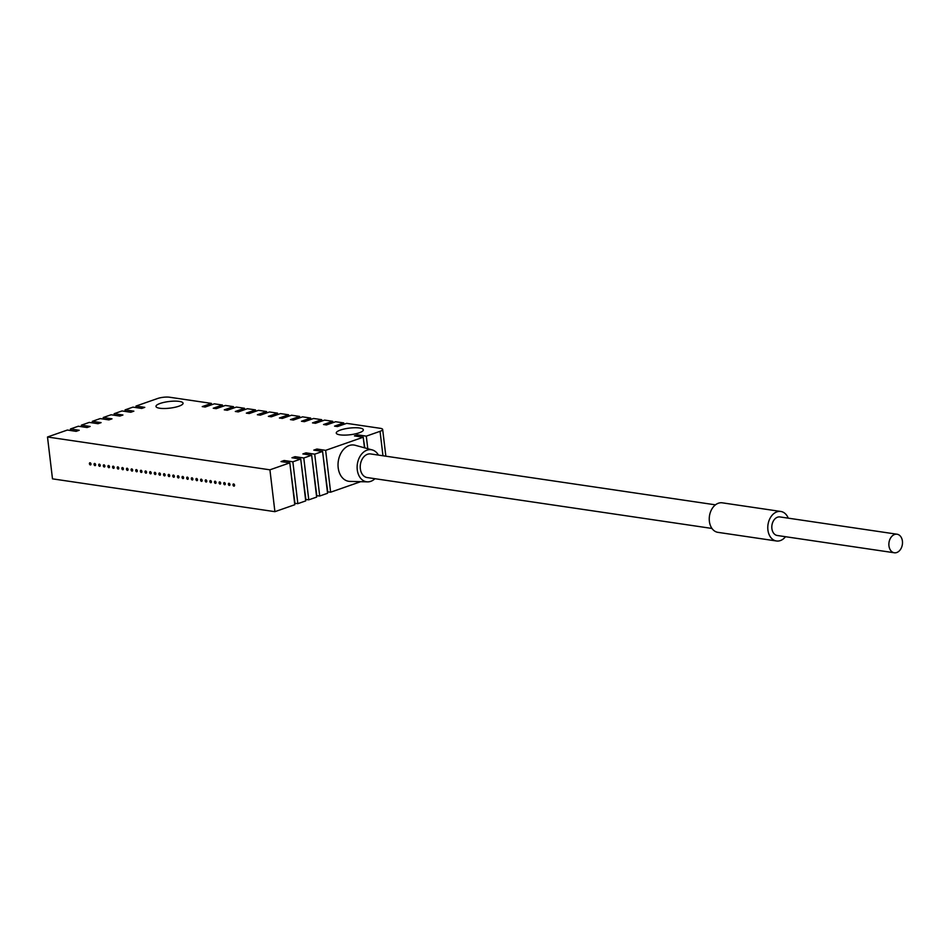 <?xml version="1.0" encoding="UTF-8"?>
<svg xmlns="http://www.w3.org/2000/svg" width="950" height="950" viewBox="0 0 950 950"><rect width="100%" height="100%" fill="white"/><g stroke="black" fill="none" stroke-linecap="round" stroke-linejoin="round"><path stroke-width="1.43" d="M311.659 455.24L316.647 497.088L308.774 499.831L303.786 457.983L311.659 455.24L302.872 453.934L305.959 452.865L306.149 454.421M274.906 511.67L52.488 478.848L47.5 437L269.919 469.822L289.809 462.876L294.797 504.723L274.906 511.67L269.919 469.822M294.631 503.322L297.849 503.654L292.861 461.807L300.734 459.052L305.722 500.899L297.849 503.654M305.556 499.51L308.774 499.831M316.481 495.686L319.711 496.019L314.711 454.171L322.584 451.416L327.572 493.264L319.711 496.019M327.406 491.863L330.636 492.195L325.636 450.348L363.221 437.214L364.491 447.818M360.715 481.674L330.636 492.195M367.781 448.721L366.284 436.145L357.532 434.839L354.445 435.907L363.221 437.214M367.543 481.864L349.802 481.389A18.323 13.193 -81.6 0 1 338.188 467.756A18.323 13.193 -81.6 0 1 355.134 445.265L372.258 449.932A16.198 11.661 98.4 0 0 357.271 469.811A16.198 11.661 98.4 0 0 367.543 481.864A16.198 11.661 98.4 0 0 374.953 478.705M322.881 453.957L327.702 491.767M325.636 450.348L316.896 449.041L313.797 450.122L322.584 451.416M311.956 457.781L316.777 495.579M314.711 454.171L305.959 452.865M303.786 457.983L295.034 456.677L291.947 457.758L300.734 459.052M292.861 461.807L284.109 460.501L281.022 461.581L289.809 462.876M211.577 404.795L211.411 403.394L169.599 397.231A8.526 2.09 -6.8 0 0 157.629 398.501L135.993 406.066L144.78 407.36L141.716 408.429L132.941 407.134L125.067 409.878L133.855 411.172L130.791 412.253L122.016 410.946L114.143 413.701L122.93 414.996L119.866 416.064L111.091 414.77L103.218 417.525L112.005 418.819L108.941 419.888L100.166 418.594L92.293 421.337L101.08 422.631L98.016 423.7L89.241 422.406L81.367 425.161L90.155 426.455L87.091 427.524L78.316 426.229L70.442 428.973L79.218 430.267L76.166 431.348L67.379 430.041L47.5 437M211.411 403.394L202.231 406.6L205.152 407.039L214.332 403.833L222.431 405.021L213.251 408.227L216.184 408.666L225.364 405.46L233.463 406.647L224.283 409.854L227.204 410.293L236.384 407.087L244.482 408.274L235.315 411.481L238.236 411.92L247.416 408.714L255.514 409.901L246.335 413.119L249.268 413.547L258.436 410.341L266.546 411.528L257.367 414.746L260.288 415.174L269.467 411.968L277.566 413.155L268.387 416.373L271.32 416.801L280.499 413.594L288.598 414.794L279.419 418L282.34 418.428L291.519 415.221L299.618 416.421L290.451 419.627L293.372 420.054L302.551 416.848L310.65 418.048L301.471 421.254L304.404 421.681L313.583 418.475L321.682 419.674L312.503 422.881L315.424 423.308L324.603 420.102L332.702 421.301L323.534 424.508L326.456 424.935L335.635 421.729L343.734 422.928L334.554 426.134L337.488 426.562L346.655 423.356L380.321 428.319A8.526 2.09 -6.8 0 1 382.66 429.459L385.854 456.19M366.284 436.145L380.048 431.324A8.526 2.09 -6.8 0 0 382.66 429.459M159.731 408.239A13.633 3.337 173.2 0 1 155.978 406.434A13.633 3.337 173.2 0 1 164.291 402.301A13.633 3.337 173.2 0 1 179.312 401.399A13.633 3.337 173.2 0 1 183.065 403.204A13.633 3.337 173.2 0 1 174.752 407.336A13.633 3.337 173.2 0 1 159.731 408.239M340.017 434.851A13.633 3.337 173.2 0 1 336.264 433.046A13.633 3.337 173.2 0 1 344.577 428.913A13.633 3.337 173.2 0 1 359.587 427.999A13.633 3.337 173.2 0 1 363.339 429.816A13.633 3.337 173.2 0 1 355.027 433.948A13.633 3.337 173.2 0 1 340.017 434.851M316.896 449.041L317.074 450.609M305.853 499.403L301.055 461.759M294.928 503.215L290.13 465.583M90.072 462.769A1.128 0.736 70.7 0 1 90.333 464.942A1.128 0.736 70.7 0 1 90.072 462.769M94.703 463.457A1.128 0.736 70.7 0 1 94.964 465.631A1.128 0.736 70.7 0 1 94.703 463.457M99.334 464.134A1.128 0.736 70.7 0 1 99.596 466.308A1.128 0.736 70.7 0 1 99.334 464.134M103.966 464.823A1.128 0.736 70.7 0 1 104.227 466.996A1.128 0.736 70.7 0 1 103.966 464.823M108.597 465.5A1.128 0.736 70.7 0 1 108.858 467.673A1.128 0.736 70.7 0 1 108.597 465.5M113.228 466.189A1.128 0.736 70.7 0 1 113.489 468.362A1.128 0.736 70.7 0 1 113.228 466.189M117.859 466.866A1.128 0.736 70.7 0 1 118.121 469.039A1.128 0.736 70.7 0 1 117.859 466.866M122.491 467.554A1.128 0.736 70.7 0 1 122.752 469.728A1.128 0.736 70.7 0 1 122.491 467.554M127.122 468.231A1.128 0.736 70.7 0 1 127.383 470.416A1.128 0.736 70.7 0 1 127.122 468.231M131.765 468.92A1.128 0.736 70.7 0 1 132.014 471.093A1.128 0.736 70.7 0 1 131.765 468.92M136.396 469.609A1.128 0.736 70.7 0 1 136.646 471.782A1.128 0.736 70.7 0 1 136.396 469.609M141.028 470.286A1.128 0.736 70.7 0 1 141.277 472.459A1.128 0.736 70.7 0 1 141.028 470.286M145.659 470.974A1.128 0.736 70.7 0 1 145.908 473.147A1.128 0.736 70.7 0 1 145.659 470.974M150.29 471.651A1.128 0.736 70.7 0 1 150.539 473.824A1.128 0.736 70.7 0 1 150.29 471.651M154.921 472.34A1.128 0.736 70.7 0 1 155.183 474.513A1.128 0.736 70.7 0 1 154.921 472.34M159.553 473.017A1.128 0.736 70.7 0 1 159.814 475.202A1.128 0.736 70.7 0 1 159.553 473.017M164.184 473.706A1.128 0.736 70.7 0 1 164.445 475.879A1.128 0.736 70.7 0 1 164.184 473.706M168.815 474.394A1.128 0.736 70.7 0 1 169.076 476.567A1.128 0.736 70.7 0 1 168.815 474.394M173.446 475.071A1.128 0.736 70.7 0 1 173.708 477.244A1.128 0.736 70.7 0 1 173.446 475.071M178.078 475.76A1.128 0.736 70.7 0 1 178.339 477.933A1.128 0.736 70.7 0 1 178.078 475.76M182.709 476.437A1.128 0.736 70.7 0 1 182.97 478.61A1.128 0.736 70.7 0 1 182.709 476.437M187.34 477.126A1.128 0.736 70.7 0 1 187.601 479.299A1.128 0.736 70.7 0 1 187.34 477.126M191.971 477.803A1.128 0.736 70.7 0 1 192.232 479.976A1.128 0.736 70.7 0 1 191.971 477.803M196.602 478.491A1.128 0.736 70.7 0 1 196.864 480.664A1.128 0.736 70.7 0 1 196.602 478.491M201.234 479.168A1.128 0.736 70.7 0 1 201.495 481.353A1.128 0.736 70.7 0 1 201.234 479.168M205.865 479.857A1.128 0.736 70.7 0 1 206.126 482.03A1.128 0.736 70.7 0 1 205.865 479.857M210.496 480.546A1.128 0.736 70.7 0 1 210.757 482.719A1.128 0.736 70.7 0 1 210.496 480.546M215.127 481.223A1.128 0.736 70.7 0 1 215.389 483.396A1.128 0.736 70.7 0 1 215.127 481.223M219.759 481.911A1.128 0.736 70.7 0 1 220.02 484.084A1.128 0.736 70.7 0 1 219.759 481.911M224.39 482.588A1.128 0.736 70.7 0 1 224.651 484.761A1.128 0.736 70.7 0 1 224.39 482.588M229.021 483.277A1.128 0.736 70.7 0 1 229.283 485.45A1.128 0.736 70.7 0 1 229.021 483.277M233.652 483.954A1.128 0.736 70.7 0 1 233.914 486.139A1.128 0.736 70.7 0 1 233.652 483.954M70.442 428.973L70.632 430.528M81.367 425.161L81.558 426.704M92.293 421.337L92.482 422.892M103.218 417.525L103.407 419.069M114.143 413.701L114.332 415.245M125.067 409.878L125.258 411.433M135.993 406.066L136.183 407.609M222.597 406.422L222.431 405.021M233.629 408.049L233.463 406.647M244.649 409.676L244.482 408.274M255.681 411.303L255.514 409.901M266.712 412.929L266.546 411.528M277.733 414.556L277.566 413.155M288.764 416.183L288.598 414.794M299.796 417.81L299.618 416.421M310.816 419.437L310.65 418.048M321.848 421.064L321.682 419.674M332.868 422.691L332.702 421.301M343.9 424.317L343.734 422.928M363.529 439.755L364.824 447.913M357.723 436.394L357.532 434.839M284.109 460.501L284.299 462.056M295.034 456.677L295.224 458.244M378.444 455.098A16.198 11.661 98.4 0 0 372.258 449.932M711.977 528.449L367.163 477.553A11.934 8.586 -81.6 0 1 360.335 468.742A11.934 8.586 -81.6 0 1 370.642 453.946L715.457 504.842M776.447 540.977L717.915 532.344A14.915 10.735 -81.6 0 1 709.246 518.688A14.915 10.735 -81.6 0 1 718.378 503.227A14.915 10.735 -81.6 0 1 722.273 502.823L780.805 511.468A14.915 10.735 98.4 0 0 776.91 511.86A14.915 10.735 98.4 0 0 767.778 527.321A14.915 10.735 98.4 0 0 776.447 540.977A14.915 10.735 98.4 0 0 780.33 540.586A14.915 10.735 98.4 0 0 785.519 536.714M788.251 518.166A14.915 10.735 98.4 0 0 780.805 511.468M894.318 552.769L777.254 535.491A9.381 6.745 -81.6 0 1 771.804 526.918A9.381 6.745 -81.6 0 1 777.551 517.192A9.381 6.745 -81.6 0 1 779.998 516.942L897.049 534.221A9.381 6.745 98.4 0 0 894.615 534.47A9.381 6.745 98.4 0 0 888.867 544.196A9.381 6.745 98.4 0 0 894.318 552.769A9.381 6.745 98.4 0 0 896.764 552.52A9.381 6.745 98.4 0 0 902.5 542.806A9.381 6.745 98.4 0 0 897.049 534.221M380.048 431.324L382.969 455.762"/></g></svg>
